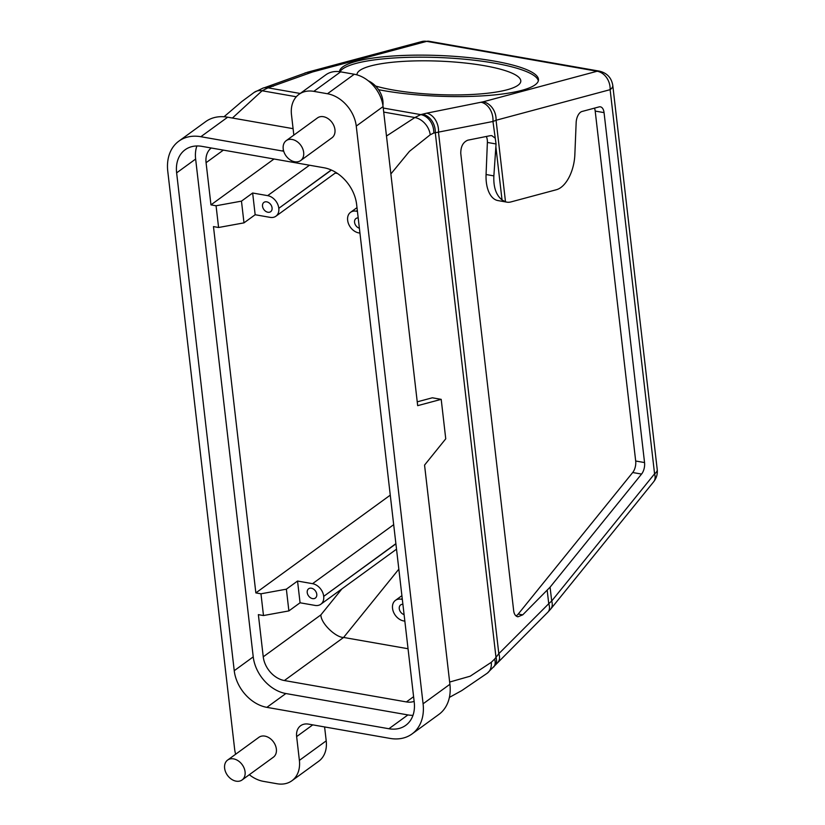 <?xml version="1.0" encoding="UTF-8"?>
<svg xmlns="http://www.w3.org/2000/svg" width="825" height="825" viewBox="0 0 825 825"><rect width="100%" height="100%" fill="white"/><g stroke="black" fill="none" stroke-linecap="round" stroke-linejoin="round"><path stroke-width="1.24" d="M382.913 105.363A20.491 15.139 -126 0 0 382.903 100.918A20.491 15.139 -126 0 0 368.249 80.788M417.233 401.837L432.331 397.794L441.2 399.352L417.677 405.653L383.078 106.59L356.256 126.091A30.742 22.698 -126 0 0 327.463 93.751L313.83 91.358A30.742 22.698 -126 0 0 298.97 94.359A30.742 22.698 -126 0 0 291.483 114.737L293.834 135.104M249.315 774.706A30.742 22.698 -126 0 0 263.412 781.357L277.045 783.75A30.742 22.698 -126 0 0 291.906 780.749A30.742 22.698 -126 0 0 299.382 760.372L296.639 736.591A16.397 12.107 54 0 1 300.63 725.722A16.397 12.107 54 0 1 308.55 724.123L390.029 738.406A45.499 33.598 -126 0 0 412.015 733.961A45.499 33.598 -126 0 0 423.091 703.797L449.914 684.286L424.555 465.094L445.748 438.817L441.2 399.352M538.333 80.912A99.608 20.347 2.3 0 0 494.062 63.071A99.608 20.347 2.3 0 0 339.983 71.744M339.457 71.672A99.608 20.347 -177.7 0 1 392.648 56.028A99.608 20.347 -177.7 0 1 494.144 61.071A99.608 20.347 -177.7 0 1 538.498 79.912A99.608 20.347 -177.7 0 1 482.718 95.855A99.608 20.347 -177.7 0 1 378.562 89.688M356.978 74.869A81.984 16.747 -177.7 0 1 356.978 74.528A81.984 16.747 -177.7 0 1 400.527 61.566A81.984 16.747 -177.7 0 1 484.296 65.691A81.984 16.747 -177.7 0 1 520.802 81.201A81.984 16.747 -177.7 0 1 466.166 94.731A81.984 16.747 -177.7 0 1 375.561 86.027M311.396 588.215A5.734 4.238 -126 0 0 308.622 588.772A5.734 4.238 -126 0 0 308.571 595.908A5.734 4.238 -126 0 0 315.377 598.053A5.734 4.238 -126 0 0 316.326 592.536A5.734 4.238 -126 0 0 311.396 588.215M263.484 615.543L288.884 610.913L300.063 602.786L297.547 581.048L286.368 589.174L260.968 593.804L263.484 615.543L258.369 614.646L263.247 656.813A22.543 16.644 -126 0 0 284.367 680.532L406.405 701.92A22.543 16.644 -126 0 0 414.129 701.384M288.884 610.913L286.368 589.174M395.907 543.85L323.699 596.372A11.89 8.776 54 0 1 320.801 604.251A11.89 8.776 54 0 1 315.057 605.416L300.063 602.786M323.699 596.372L395.887 543.665M297.547 581.048L312.541 583.677A11.89 8.776 54 0 1 323.678 596.186M408.045 648.739L343.602 637.447C336.218 637.694 320.987 623.783 320.863 614.903L263.247 656.813M390.266 495.144L255.853 592.907L260.968 593.804M266.692 201.836A5.734 4.238 54 0 1 271.621 206.167A5.734 4.238 54 0 1 270.672 211.674A5.734 4.238 54 0 1 263.866 209.529A5.734 4.238 54 0 1 263.917 202.393A5.734 4.238 54 0 1 266.692 201.836M274.024 158.998L210.963 204.868L216.068 205.765L241.467 201.135L243.983 222.863L218.584 227.494L213.469 226.597L255.853 592.907M241.467 201.135L252.646 193.009L255.162 214.737L243.983 222.863M255.162 214.737L270.157 217.367A11.89 8.776 -126 0 0 275.911 216.212A11.89 8.776 -126 0 0 278.798 208.323L331.423 170.053M331.248 169.981L278.798 208.323M278.778 208.137A11.89 8.776 -126 0 0 267.651 195.638L252.646 193.009M216.068 205.765L218.584 227.494M211.241 147.995A22.543 16.644 -126 0 0 206.075 162.7L210.963 204.868M358.194 217.913A5.734 4.238 -126 0 0 355.967 218.532A5.734 4.238 -126 0 0 354.894 223.75A5.734 4.238 -126 0 0 359.391 228.247M359.948 233.104L358.793 232.908A11.89 8.776 54 0 1 347.665 220.399L347.645 220.213A11.89 8.776 54 0 1 350.532 212.334A11.89 8.776 54 0 1 356.276 211.169L357.431 211.375M404.095 614.615A5.734 4.238 54 0 1 399.599 610.118A5.734 4.238 54 0 1 400.672 604.9A5.734 4.238 54 0 1 402.899 604.282M404.848 621.153L403.693 620.947A11.89 8.776 -126 0 1 392.556 608.438L392.535 608.252A11.89 8.776 -126 0 1 395.433 600.373L401.899 595.671M402.332 599.414L401.177 599.218A11.89 8.776 -126 0 0 395.433 600.373M335.208 173.075L337.518 173.487M234.238 670.694L176.632 172.868A34.846 25.73 54 0 1 185.12 149.768A34.846 25.73 54 0 1 201.96 146.365L323.998 167.764A34.846 25.73 54 0 1 356.627 204.414L414.233 702.24A34.846 25.73 54 0 1 405.745 725.34A34.846 25.73 54 0 1 388.905 728.743L266.867 707.355A34.846 25.73 54 0 1 234.238 670.694L253.234 656.875L195.638 159.05A34.846 25.73 54 0 1 196.876 145.963M412.985 715.327A34.846 25.73 54 0 1 407.911 714.924L285.873 693.536A34.846 25.73 54 0 1 253.234 656.875M245.077 771.818A12.293 9.085 54 0 1 242.086 779.965A12.293 9.085 54 0 1 227.504 775.366A12.293 9.085 54 0 1 227.618 760.072A12.293 9.085 54 0 1 238.229 760.825A12.293 9.085 54 0 1 245.077 771.818M227.618 760.072L258.906 737.313A12.293 9.085 54 0 1 269.517 738.066A12.293 9.085 54 0 1 276.365 749.059A12.293 9.085 54 0 1 273.374 757.206L242.086 779.965M303.662 152.398A12.293 9.085 54 0 1 300.671 160.555A12.293 9.085 54 0 1 286.089 155.956A12.293 9.085 54 0 1 286.203 140.662A12.293 9.085 54 0 1 296.814 141.415A12.293 9.085 54 0 1 303.662 152.398M286.203 140.662L317.491 117.903A12.293 9.085 54 0 1 328.103 118.656A12.293 9.085 54 0 1 334.95 129.638A12.293 9.085 54 0 1 331.959 137.796L300.671 160.555M298.97 94.359L325.793 74.848A30.742 22.698 54 0 1 340.653 71.847L354.286 74.24A30.742 22.698 54 0 1 383.078 106.59M283.697 151.15A16.397 12.107 54 0 1 282.315 150.985L200.846 136.713A45.499 33.598 -126 0 0 178.85 141.147L205.672 121.636A45.499 33.598 54 0 1 227.669 117.202L293.092 128.669M178.85 141.147A45.499 33.598 -126 0 0 167.774 171.311L234.62 749.018A30.742 22.698 -126 0 0 235.651 754.236M423.091 703.797L356.256 126.091M386.482 136.042L414.851 117.542A16.397 12.107 54 0 1 430.207 134.795L409.458 151.336L390.875 173.951M383.707 112.087L414.851 117.542L420.76 114.613L426.731 113.169L483.089 101.826L597.145 71.239L426.7 41.363L312.634 71.95L268.032 87.842L262.123 90.771L232.423 118.037M383.243 108.034L420.76 114.613A16.397 13.437 75 0 1 433.744 133.042L430.207 134.795M496.052 143.963L493.866 175.89C493.35 187.11 496.073 195.133 502.033 199.949L505.498 201.795L496.073 120.254L492.958 121.481L496.052 143.963L487.379 142.447A9.838 5.27 99.9 0 0 486.296 136.476M449.398 697.393L461.701 690.628L487.255 673.21L547.924 612.129A16.397 8.838 -135 0 0 548.749 603.714L551.698 601.012L550.089 587.163L641.572 474.066A9.838 5.27 99.9 0 0 644.552 462.567L604.055 112.623A9.838 5.27 99.9 0 0 600.394 106.837A9.838 5.27 99.9 0 0 599.084 106.899L581.996 111.488A9.838 5.27 99.9 0 0 576.159 122.574L574.85 154.646A31.154 16.696 -80.1 0 1 556.359 189.74L510.953 201.919A31.154 16.696 -80.1 0 1 506.808 202.135L497.949 200.578A31.154 16.696 -80.1 0 1 486.069 174.518L487.379 142.447M506.808 202.135A31.154 16.696 -80.1 0 1 505.498 201.795M515.976 615.893A9.838 5.27 99.9 0 0 518.224 614.058L632.703 472.519A9.838 5.27 99.9 0 0 635.683 461.01L595.196 111.076A9.838 5.27 99.9 0 0 594.474 108.137M550.089 587.163L522.73 614.852L517.894 616.801C515.584 616.265 514.192 614.305 513.697 610.923L460.773 153.481C460.701 146.572 463.052 142.137 467.816 140.178L490.277 135.682L491.813 135.651L494.856 137.919M483.089 101.826A16.397 13.437 75 0 1 496.073 120.254L610.129 89.667L654.576 473.818L551.698 601.012A16.397 9.962 -141 0 1 550.811 608.933L653.689 481.738A16.397 9.962 -141 0 0 654.576 473.818A16.397 6.713 173.4 0 0 657.226 469.538L612.779 85.398A16.397 6.713 173.4 0 1 610.129 89.667A16.397 13.437 75 0 0 597.145 71.239A16.397 8.786 -80.1 0 1 599.321 71.125L428.876 41.25A16.397 8.786 99.9 0 0 426.7 41.363A16.397 13.437 -105 0 0 421.792 41.559L428.876 41.25M481.181 102.269A16.397 12.282 78.7 0 1 492.958 121.481L433.744 133.042M426.731 113.169A16.397 12.282 78.7 0 1 438.498 132.382L498.816 653.689L495.99 657.37L435.27 132.629A16.397 13.437 75 0 0 422.287 114.201M495.103 665.29A16.397 9.962 -141 0 0 495.99 657.37L494.629 659.062A16.397 9.962 -141 0 1 493.742 666.982M497.991 662.093A16.397 8.838 -135 0 0 498.816 653.689L548.749 603.714L547.202 590.37M449.656 682.048L470.188 676.201L491.246 662.341L494.629 659.062M449.914 684.286A45.499 33.598 54 0 1 444.128 709.252A45.499 33.598 -126 0 1 441.746 711.975A45.499 33.598 54 0 1 438.838 714.45L412.015 733.961M324.596 726.938L326.215 740.86A30.742 22.698 54 0 1 318.728 761.238L291.906 780.749M300.187 93.472L268.032 87.842A16.397 13.427 -105.1 0 0 263.134 88.038A16.397 13.427 -105.1 0 0 263.113 88.048L254.203 92.379A16.397 12.107 -126 0 1 262.123 90.771L296.309 96.762M269.569 87.429A16.397 13.437 -105 0 0 264.67 87.625L307.735 72.146L421.792 41.559M273.271 86.274A16.397 14.386 -110.1 0 0 266.98 86.914M311.046 72.445A16.397 14.386 -110.1 0 0 304.755 73.085M312.634 71.95A16.397 13.437 -105 0 0 307.735 72.146M393.69 524.659L312.541 583.677M413.593 696.692L406.405 701.92M284.367 680.532L343.602 637.447L398.836 569.157M341.88 588.926L320.863 614.903M267.651 195.638L309.478 165.217M206.075 162.7L223.369 150.119M356.276 211.169L357.328 210.406M402.218 598.455L401.177 599.218M176.632 172.868L195.638 159.05M266.867 707.355L285.873 693.536M388.905 728.743L407.911 714.924M327.463 93.751L354.286 74.24M340.653 71.847L313.83 91.358M282.315 150.985L283.439 150.171M227.669 117.202L200.846 136.713M493.866 175.89L486.069 174.518M495.866 146.675L502.033 199.949M604.055 112.623L595.196 111.076M644.552 462.567L635.683 461.01M641.572 474.066L632.703 472.519M522.73 614.852L518.224 614.058M487.255 673.21A16.397 12.107 -126 0 0 491.246 662.341M312.768 724.855L296.639 736.591M299.382 760.372L326.215 740.86M396.526 549.182L320.801 604.251M275.911 216.212L336.002 172.497M356.998 207.622L350.532 212.334M612.779 85.398C611.49 77.746 607.004 72.982 599.321 71.125M653.689 481.738C656.514 478.098 657.7 474.035 657.226 469.538M547.924 612.129L550.811 608.933M224.029 116.748L241.942 101.444L254.203 92.379M263.134 88.038L264.67 87.625"/></g></svg>
